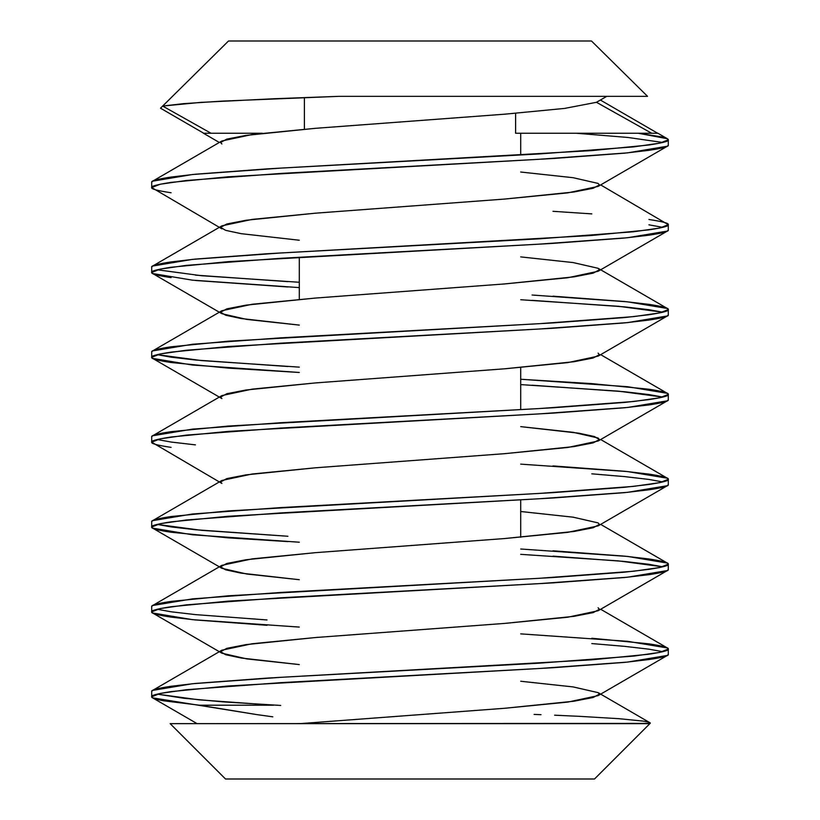 <?xml version="1.0" encoding="UTF-8"?>
<svg xmlns="http://www.w3.org/2000/svg" width="820" height="820" viewBox="0 0 820 820"><rect width="100%" height="100%" fill="white"/><g stroke="black" fill="none" stroke-linecap="round" stroke-linejoin="round"><path stroke-width="1.23" d="M520.7 133.25L520.7 154.959L520.7 133.25M520.7 367.534L520.7 409.569L520.7 367.534M520.7 499.78L520.7 537.274L520.7 499.78M299.3 299.331L299.3 257.296L299.3 299.331M650.106 723.394C651.08 722.768 648.815 722.01 643.321 721.118C648.804 722.01 651.07 722.768 650.106 723.394L594.5 779L225.5 779L170.15 723.65L225.5 779L594.5 779L650.106 723.394L170.15 723.65L649.717 723.65L649.819 722.656L598.098 692.633L599.42 694.13L593.188 697.482L574.041 701.202L504.71 708.275L299.72 723.65L504.71 708.275L567.809 702.084L598.098 695.626L667.357 655.436L627.597 662.078L539.15 668.505L280.85 682.65L186.304 689.722L160.197 693.443L151.7 696.795C150.572 695.514 157.04 693.781 171.083 691.608L228.185 686.002L552.977 667.726L624.553 662.386L648.917 659.546C662.601 657.476 669.058 655.744 668.3 654.36L668.3 649.03C669.428 650.311 662.96 652.043 648.917 654.216L591.814 659.823L267.023 678.099L195.447 683.439L171.083 686.278C157.399 688.349 150.941 690.081 151.7 691.465L151.7 696.795L152.643 697.871L256.537 714.558L199.445 705.2L163.518 700.782C155.164 699.204 151.228 697.871 151.7 696.795L151.7 691.465L152.643 690.389L192.403 683.747L280.85 677.32L539.15 663.175L633.696 656.102L659.803 652.382L668.3 649.03L668.3 654.36L667.357 655.436M668.3 145.14L668.3 139.81C669.428 141.091 662.96 142.823 648.917 144.996L591.814 150.603L267.023 168.879L195.447 174.219L171.083 177.058C157.399 179.129 150.941 180.861 151.7 182.245L151.7 187.575C150.572 186.294 157.04 184.561 171.083 182.388L228.185 176.782L552.977 158.506L624.553 153.166L648.917 150.326C662.601 148.256 669.058 146.524 668.3 145.14L667.357 146.216L627.597 152.858L539.15 159.285L280.85 173.43L186.304 180.502L160.197 184.223L151.7 187.575L151.7 182.245L152.643 181.169L192.403 174.527L280.85 168.1L539.15 153.955L633.696 146.882L659.803 143.162L668.3 139.81L668.3 145.14M668.3 230.01L668.3 224.68C669.428 225.961 662.96 227.693 648.917 229.866L591.814 235.473L267.023 253.749L195.447 259.089L171.083 261.928C157.399 263.999 150.941 265.731 151.7 267.115L151.7 272.445C150.572 271.164 157.04 269.431 171.083 267.258L228.185 261.652L552.977 243.376L624.553 238.036L648.917 235.196C662.601 233.126 669.058 231.394 668.3 230.01L667.357 231.086L627.597 237.728L539.15 244.155L280.85 258.3L186.304 265.372L160.197 269.093L151.7 272.445L151.7 267.115L152.643 266.039L192.403 259.397L280.85 252.97L539.15 238.825L633.696 231.752L659.803 228.032L668.3 224.68L668.3 230.01M668.3 314.88L668.3 309.55C669.428 310.831 662.96 312.563 648.917 314.736L624.553 317.565L552.977 322.906L228.185 341.192L171.083 346.798C157.399 348.869 150.941 350.601 151.7 351.985L151.7 357.315C150.572 356.034 157.04 354.301 171.083 352.128L228.185 346.522L552.977 328.246L624.553 322.906L648.917 320.066C662.601 317.996 669.058 316.264 668.3 314.88L667.357 315.956L627.597 322.598L539.15 329.025L280.85 343.17L186.304 350.242L160.197 353.963L151.7 357.315L151.7 351.985L152.643 350.909L192.403 344.267L280.85 337.84L539.15 323.695L633.696 316.622L659.803 312.902L668.3 309.55L668.3 314.88M668.3 399.75L668.3 394.42C669.428 395.701 662.96 397.433 648.917 399.606L624.553 402.435L552.977 407.776L228.185 426.062L171.083 431.668C157.399 433.739 150.941 435.471 151.7 436.855L151.7 442.185C150.572 440.904 157.04 439.171 171.083 436.998L228.185 431.392L552.977 413.116L624.553 407.776L648.917 404.936C662.601 402.866 669.058 401.134 668.3 399.75L667.357 400.826L627.597 407.468L539.15 413.895L280.85 428.04L186.304 435.112L160.197 438.833L151.7 442.185L151.7 436.855L152.643 435.779L192.403 429.137L280.85 422.71L539.15 408.565L633.696 401.492L659.803 397.772L668.3 394.42L668.3 399.75M668.3 484.62L668.3 479.29C669.428 480.571 662.96 482.303 648.917 484.476L624.553 487.305L552.977 492.646L228.185 510.932L171.083 516.538C157.399 518.609 150.941 520.341 151.7 521.725L151.7 527.055C150.572 525.774 157.04 524.041 171.083 521.868L228.185 516.262L552.977 497.986L624.553 492.646L648.917 489.806C662.601 487.736 669.058 486.004 668.3 484.62L667.357 485.696L627.597 492.338L539.15 498.765L280.85 512.91L186.304 519.982L160.197 523.703L151.7 527.055L151.7 521.725L152.643 520.649L192.403 514.007L280.85 507.58L539.15 493.435L633.696 486.362L659.803 482.642L668.3 479.29L668.3 484.62M668.3 569.49L668.3 564.16C669.428 565.441 662.96 567.173 648.917 569.346L624.553 572.175L552.977 577.516L228.185 595.802L171.083 601.409C157.399 603.479 150.941 605.211 151.7 606.595L151.7 611.925C150.572 610.644 157.04 608.911 171.083 606.739L228.185 601.132L552.977 582.856L624.553 577.516L648.917 574.676C662.601 572.606 669.058 570.874 668.3 569.49L667.357 570.566L627.597 577.208L539.15 583.635L280.85 597.78L186.304 604.852L160.197 608.573L151.7 611.925L151.7 606.595L152.643 605.519L192.403 598.877L280.85 592.45L539.15 578.305L633.696 571.232L659.803 567.512L668.3 564.16L668.3 569.49M662.796 142.475L628.038 137.473L576.306 133.25M638.237 133.25L661.791 136.899C666.301 137.996 668.474 138.97 668.3 139.81L667.357 138.734L638.247 133.25M171.083 192.761C157.399 190.691 150.941 188.959 151.7 187.575L221.902 228.841L220.58 227.345L226.812 223.993L245.959 220.272L315.29 213.2L504.71 199.055L567.809 192.864L598.098 186.406L667.357 146.216M662.796 227.345L648.917 224.823M648.917 219.493C662.601 221.564 669.058 223.296 668.3 224.68L600.67 184.91M552.977 211.314L591.814 213.887M171.083 277.632C157.399 275.561 150.941 273.829 151.7 272.445L152.643 273.521L192.403 280.163L299.3 287.605M287.933 286.979L195.447 280.471M520.7 299.731L618.454 306.28L662.796 312.215L648.917 309.693L624.553 306.864L532.067 300.345M552.977 296.184L624.553 301.524L648.917 304.363C662.601 306.434 669.058 308.166 668.3 309.55L667.357 308.474L627.597 301.832L532.067 295.015M195.447 275.13L287.933 281.649M157.194 269.78L201.546 275.715L299.3 282.264M171.083 362.502C157.399 360.431 150.941 358.699 151.7 357.315L152.643 358.391L192.403 365.033L299.3 372.475L228.185 368.108L171.083 362.502M520.7 384.601L618.454 391.15L662.796 397.085L648.917 394.563L624.553 391.734L532.067 385.215M648.917 389.233C662.601 391.304 669.058 393.036 668.3 394.42L667.357 393.344L627.597 386.702L520.7 379.26L591.814 383.627L648.917 389.233M299.3 367.135L201.546 360.585L157.204 354.65L171.083 357.171L195.447 360L287.933 366.519M171.083 447.371C157.399 445.301 150.941 443.569 151.7 442.185L221.902 483.452L220.58 481.955L226.812 478.603L245.959 474.882L315.29 467.81L504.71 453.665L567.809 447.474L598.098 441.016L599.42 439.52L594.387 436.527L578.848 433.196L520.7 426.636L573.159 432.314L598.098 438.023L599.42 439.52L593.188 442.872L574.041 446.592L504.71 453.665L315.29 467.81L252.191 474.001L221.902 480.458L152.643 520.649M662.796 481.955L648.917 479.433L624.553 476.604L591.814 473.827M552.977 465.924L624.553 471.264L648.917 474.103C662.601 476.174 669.058 477.906 668.3 479.29L667.357 478.214L627.597 471.572L520.7 464.13M157.204 439.52L171.083 442.041L195.447 444.87M287.933 541.589L228.185 537.848L171.083 532.241C157.399 530.171 150.941 528.439 151.7 527.055L152.643 528.131L192.403 534.773L299.3 542.215M520.7 554.341L618.454 560.89L662.796 566.825L648.917 564.303L624.553 561.474L552.977 556.134M552.977 550.794L624.553 556.134L648.917 558.973C662.601 561.044 669.058 562.776 668.3 564.16L667.357 563.084L627.597 556.442L520.7 549M287.933 536.259L201.546 530.325L157.204 524.39L171.083 526.911L195.447 529.74L287.933 536.259M267.023 625.291L195.447 619.951L171.083 617.111C157.399 615.041 150.941 613.309 151.7 611.925L152.643 613.001L192.403 619.643L299.3 627.085M662.796 651.695L648.917 649.173L624.553 646.345L591.814 643.567M591.814 638.237L648.917 643.843C662.601 645.914 669.058 647.646 668.3 649.03L667.357 647.954L627.597 641.312L520.7 633.87M157.204 609.26L171.083 611.781L195.447 614.611L267.023 619.951M222.128 723.65L210.453 723.65M199.977 723.65L198.43 723.65M197.927 723.65L197.312 723.65M234.643 723.65L299.72 723.65M598.098 607.764L599.42 609.26L593.188 612.612L574.041 616.332L504.71 623.405L315.29 637.55L252.191 643.741L221.902 650.198L220.58 651.695L225.613 654.688L241.152 658.019L299.3 664.579L246.84 658.901L221.902 653.191L220.58 651.695L226.812 648.343L245.959 644.622L315.29 637.55L504.71 623.405L567.809 617.214L598.098 610.756L667.357 570.566M520.7 511.506L573.159 517.184L598.098 522.893L599.42 524.39L593.188 527.742L574.041 531.462L504.71 538.535L315.29 552.68L252.191 558.871L221.902 565.328L220.58 566.825L225.613 569.818L241.152 573.149L299.3 579.709L246.84 574.031L221.902 568.322L220.58 566.825L226.812 563.473L245.959 559.752L315.29 552.68L504.71 538.535L567.809 532.344L598.098 525.886L667.357 485.696M152.643 358.391L221.902 398.582L220.58 397.085L226.812 393.733L245.959 390.012L315.29 382.94L504.71 368.795L567.809 362.604L598.098 356.146L667.357 315.956M520.7 256.896L573.159 262.574L598.098 268.284L599.42 269.78L593.188 273.132L574.041 276.853L504.71 283.925L315.29 298.07L252.191 304.261L221.902 310.718L220.58 312.215L225.613 315.208L241.152 318.539L299.3 325.099L246.84 319.421L221.902 313.712L220.58 312.215L226.812 308.863L245.959 305.142L315.29 298.07L504.71 283.925L567.809 277.734L598.098 271.276L667.357 231.086M221.902 143.971L220.58 142.475L226.812 139.123L245.959 135.402L315.29 128.33L504.71 114.185L564.601 108.414L596.489 102.295L606.728 96.35L596.489 102.295L564.601 108.414L504.71 114.185L315.29 128.33L252.191 134.521L221.902 140.978L152.643 181.169M591.117 96.35L536.71 96.35M527.598 96.35L518.076 96.35M409.918 96.35L338.639 96.35L275.274 98.687L200.828 102.377L162.657 106.057L211.017 133.25L203.729 133.25L160.505 108.199L228.513 41L162.657 106.057L183.659 103.638L222.22 101.116L338.639 96.35L647.544 96.35L591.486 41L228.513 41L162.657 106.057L211.017 133.25L262.277 133.25L204.631 133.25M338.639 96.35L647.544 96.35L591.486 41L228.513 41L160.505 108.199L203.729 133.25M643.321 721.118L619.192 718.709L579.422 716.332L619.192 718.709L643.321 721.118M273.542 705.2L199.445 705.2L273.542 705.2L198.891 699.819L157.204 694.13L184.07 698.291L223.481 701.899L280.717 705.446M657.65 133.25L600.373 100.04L657.65 133.25L651.664 133.25L596.489 102.295L651.664 133.25L656.922 133.25M520.7 172.026L573.159 177.704L598.098 183.413L599.42 184.91L593.188 188.262L574.041 191.982L504.71 199.055L315.29 213.2L252.191 219.391L221.902 225.848L220.58 227.345L225.613 230.338L241.152 233.669L299.3 240.229M598.098 353.154L599.42 354.65L593.188 358.002L574.041 361.722L504.71 368.795L315.29 382.94L252.191 389.131L221.902 395.588L152.643 435.779M520.7 681.246L573.159 686.924L598.098 692.633M316.786 723.65L322.783 723.65M403.727 723.65L517.676 723.65M607.292 723.65L649.717 723.65M554.607 715.204L579.422 716.332M534.107 714.415L541.026 714.671M272.814 716.834L256.537 714.558M591.486 41L647.544 96.35L591.486 41M304.394 97.611L304.394 129.181L304.394 97.611M515.606 133.25L515.606 113.334L515.606 133.25L651.664 133.25L515.606 133.25M152.643 697.871L197.097 723.65M221.902 653.191L152.643 613.001M221.902 568.322L152.643 528.131M598.098 441.016L667.357 400.826M221.902 313.712L152.643 273.521M219.329 142.475L203.452 133.25M152.643 690.389L221.902 650.198M667.357 647.954L600.67 609.26M152.643 605.519L221.902 565.328M667.357 563.084L600.67 524.39M667.357 478.214L600.67 439.52M667.357 393.344L600.67 354.65M152.643 350.909L221.902 310.718M667.357 308.474L598.098 268.284M152.643 266.039L221.902 225.848M667.357 138.734L657.886 133.25"/></g></svg>

